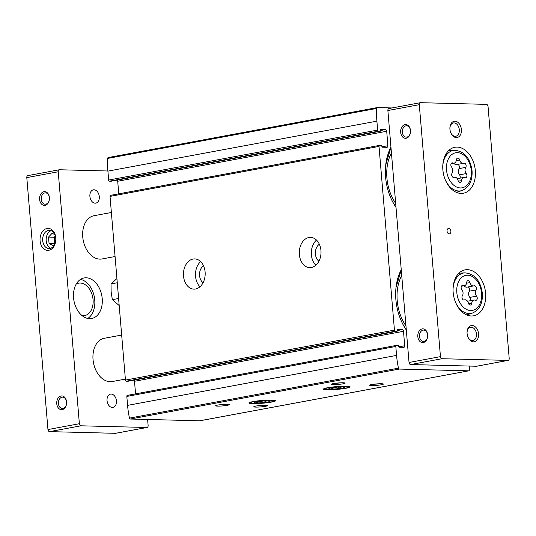 <?xml version="1.0" encoding="UTF-8"?>
<svg xmlns="http://www.w3.org/2000/svg" width="536" height="536" viewBox="0 0 536 536"><rect width="100%" height="100%" fill="white"/><g stroke="black" fill="none" stroke-linecap="round" stroke-linejoin="round"><path stroke-width="0.8" d="M396.272 345.439L127.494 395.367A1.099 0.757 79.5 0 0 127.387 395.374A1.099 0.757 79.5 0 0 126.824 396.439L127.575 405.37A69.399 47.684 79.5 0 0 129.478 418.12A1.099 0.757 79.5 0 0 130.302 419.031L199.7 420.8A1.099 0.757 79.5 0 0 199.814 420.793A1.099 0.757 79.5 0 0 199.915 420.76M135.561 393.86L134.502 381.277A1.648 1.132 79.5 0 0 134.087 380.125M379.475 145.397L110.697 195.332A1.099 0.757 79.5 0 0 110.59 195.339A1.099 0.757 79.5 0 0 110.027 196.397L125.451 380.091A1.099 0.757 79.5 0 0 126.302 381.203L128.024 381.25A0.549 0.375 79.5 0 0 128.131 381.23M118.764 193.818L117.706 181.242A1.648 1.132 79.5 0 0 117.284 180.089M377.116 107.615L108.339 157.544A1.099 0.757 79.5 0 0 108.232 157.55A1.099 0.757 79.5 0 0 107.669 158.415A69.399 47.684 79.5 0 0 107.904 171.125L108.654 180.056A1.099 0.757 79.5 0 0 109.505 181.168L111.227 181.208A0.549 0.375 79.5 0 0 111.334 181.188M396.017 207.452A46.451 31.919 -100.5 0 1 390.952 198.28A46.451 31.919 -100.5 0 1 385.438 168.579A46.451 31.919 -100.5 0 1 390.952 147.139M406.308 330.022A46.451 31.919 -100.5 0 1 401.243 320.85A46.451 31.919 -100.5 0 1 395.729 291.149A46.451 31.919 -100.5 0 1 401.243 269.709M392.077 107.95L377.331 107.575A1.099 0.757 79.5 0 0 377.223 107.582A1.099 0.757 79.5 0 0 376.661 108.44A69.399 47.684 79.5 0 0 376.895 121.149L377.646 130.087A1.099 0.757 79.5 0 0 378.496 131.193L380.218 131.24A0.549 0.375 79.5 0 0 380.553 130.704L380.52 130.295A0.824 0.57 79.5 0 1 381.022 129.491L385.418 129.605A1.648 1.132 79.5 0 1 386.697 131.266L387.91 145.705A1.648 1.132 79.5 0 1 387.066 147.299A1.648 1.132 79.5 0 1 386.905 147.313L382.51 147.199A0.824 0.57 79.5 0 1 381.867 146.368L381.833 145.959A0.549 0.375 79.5 0 0 381.404 145.403L379.689 145.357A1.099 0.757 79.5 0 0 379.582 145.37A1.099 0.757 79.5 0 0 379.019 146.429L394.442 330.122A1.099 0.757 79.5 0 0 395.293 331.235L397.015 331.275A0.549 0.375 79.5 0 0 397.35 330.739L397.317 330.33A0.824 0.57 79.5 0 1 397.819 329.533L402.214 329.64A1.648 1.132 79.5 0 1 403.494 331.308L404.707 345.74A1.648 1.132 79.5 0 1 403.863 347.335A1.648 1.132 79.5 0 1 403.702 347.348L399.307 347.234A0.824 0.57 79.5 0 1 398.663 346.403L398.63 345.995A0.549 0.375 79.5 0 0 398.201 345.439L396.486 345.398A1.099 0.757 79.5 0 0 396.379 345.405A1.099 0.757 79.5 0 0 395.816 346.464L396.566 355.402A69.399 47.684 79.5 0 0 398.469 368.152A1.099 0.757 79.5 0 0 399.293 369.063L468.692 370.832A1.099 0.757 79.5 0 0 468.806 370.825A1.099 0.757 79.5 0 0 469.368 369.961A69.399 47.684 79.5 0 0 469.476 366.061M183.513 276.027A15.115 10.867 -88.5 0 0 193.925 289.132A15.115 10.867 -88.5 0 0 205.174 274.298A15.115 10.867 -88.5 0 0 194.695 258.908A15.115 10.867 -88.5 0 0 183.513 276.027M299.356 254.506A15.115 10.867 -88.5 0 0 309.768 267.611A15.115 10.867 -88.5 0 0 321.017 252.778A15.115 10.867 -88.5 0 0 310.538 237.388A15.115 10.867 -88.5 0 0 299.356 254.506M252.644 403.635A13.367 1.4 -4.8 0 1 248.932 402.824A13.367 1.4 -4.8 0 1 262.077 400.466A13.367 1.4 -4.8 0 1 275.424 400.6A13.367 1.4 -4.8 0 1 267.9 402.657A13.367 1.4 -4.8 0 1 252.644 403.635M327.255 389.773A13.367 1.4 -4.8 0 1 323.543 388.969A13.367 1.4 -4.8 0 1 336.682 386.603A13.367 1.4 -4.8 0 1 350.035 386.744A13.367 1.4 -4.8 0 1 342.511 388.801A13.367 1.4 -4.8 0 1 327.255 389.773M255.766 407.092A6.874 0.724 -4.8 0 1 253.856 406.677A6.874 0.724 -4.8 0 1 260.61 405.464A6.874 0.724 -4.8 0 1 267.477 405.531A6.874 0.724 -4.8 0 1 263.605 406.59A6.874 0.724 -4.8 0 1 255.766 407.092M371.609 385.572A6.874 0.724 -4.8 0 1 369.699 385.156A6.874 0.724 -4.8 0 1 376.453 383.943A6.874 0.724 -4.8 0 1 383.32 384.011A6.874 0.724 -4.8 0 1 379.448 385.069A6.874 0.724 -4.8 0 1 371.609 385.572M217.569 406.114A6.874 0.724 -4.8 0 1 215.66 405.698A6.874 0.724 -4.8 0 1 222.42 404.486A6.874 0.724 -4.8 0 1 229.281 404.559A6.874 0.724 -4.8 0 1 225.415 405.611A6.874 0.724 -4.8 0 1 217.569 406.114M333.412 384.593A6.874 0.724 -4.8 0 1 331.503 384.178A6.874 0.724 -4.8 0 1 338.263 382.965A6.874 0.724 -4.8 0 1 345.124 383.039A6.874 0.724 -4.8 0 1 341.258 384.091A6.874 0.724 -4.8 0 1 333.412 384.593M319.362 244.249A9.481 6.821 -88.5 0 0 315.409 254.064A9.481 6.821 -88.5 0 0 318.927 261.213M316.495 240.068A15.115 10.867 -88.5 0 0 311.389 254.814A15.115 10.867 -88.5 0 0 315.851 265.24M203.519 265.769A9.481 6.821 -88.5 0 0 199.566 275.584A9.481 6.821 -88.5 0 0 203.084 282.733M200.652 261.588A15.115 10.867 -88.5 0 0 195.546 276.335A15.115 10.867 -88.5 0 0 200.008 286.76M340.99 382.798A5.682 0.596 -4.8 0 1 335.543 383.253M225.147 404.318A5.682 0.596 -4.8 0 1 219.7 404.774M379.187 383.769A5.682 0.596 -4.8 0 1 373.739 384.232M263.344 405.29A5.682 0.596 -4.8 0 1 257.896 405.752M402.898 324.287L406.301 329.962A46.123 31.691 -100.5 0 1 402.898 324.287A46.123 31.691 -100.5 0 1 401.223 320.803M395.722 291.202A46.123 31.691 -100.5 0 1 396.037 287.356A46.123 31.691 -100.5 0 1 401.256 269.863M405.966 325.948A38.619 26.532 -100.5 0 1 401.732 275.531M392.607 201.71L396.01 207.392A46.123 31.691 -100.5 0 1 392.607 201.71A46.123 31.691 -100.5 0 1 390.932 198.233M385.431 168.632A46.123 31.691 -100.5 0 1 385.746 164.78A46.123 31.691 -100.5 0 1 390.965 147.293M395.675 203.379A38.619 26.532 -100.5 0 1 391.441 152.954M99.287 196.598A6.76 4.643 -100.5 0 1 95.823 203.124A6.76 4.643 -100.5 0 1 90.028 197.328A6.76 4.643 -100.5 0 1 93.358 189.831A6.76 4.643 -100.5 0 1 99.287 196.598M116.439 400.881A6.76 4.643 -100.5 0 1 112.982 407.407A6.76 4.643 -100.5 0 1 107.18 401.611A6.76 4.643 -100.5 0 1 110.51 394.121A6.76 4.643 -100.5 0 1 116.439 400.881M464.94 177.644A4.308 2.955 79.5 0 0 463.64 177.476A4.308 2.955 79.5 0 0 461.436 180.652A2.459 1.688 79.5 0 1 460.169 182.461A2.459 1.688 79.5 0 1 458.106 180.565A4.308 2.955 79.5 0 0 454.495 177.242A4.308 2.955 79.5 0 0 454.079 177.369A2.459 1.688 79.5 0 1 453.838 177.436A2.459 1.688 79.5 0 1 451.942 176.043A2.459 1.688 79.5 0 1 452.069 173.215A4.308 2.955 79.5 0 0 451.547 167.011A2.459 1.688 79.5 0 1 450.883 164.492A2.459 1.688 79.5 0 1 452.123 162.85A2.459 1.688 79.5 0 1 452.866 162.944A4.308 2.955 79.5 0 0 454.166 163.112A4.308 2.955 79.5 0 0 456.377 159.936A2.459 1.688 79.5 0 1 457.637 158.127A2.459 1.688 79.5 0 1 459.7 160.023A4.308 2.955 79.5 0 0 463.312 163.346A4.308 2.955 79.5 0 0 463.727 163.219A2.459 1.688 79.5 0 1 463.968 163.152A2.459 1.688 79.5 0 1 465.864 164.545A2.459 1.688 79.5 0 1 465.737 167.373A4.308 2.955 79.5 0 0 466.26 173.577A2.459 1.688 79.5 0 1 466.923 176.096A2.459 1.688 79.5 0 1 465.683 177.738A2.459 1.688 79.5 0 1 464.94 177.644M475.231 300.214A4.308 2.955 79.5 0 0 473.931 300.046A4.308 2.955 79.5 0 0 471.727 303.222A2.459 1.688 79.5 0 1 470.467 305.038A2.459 1.688 79.5 0 1 468.397 303.135A4.308 2.955 79.5 0 0 464.786 299.812A4.308 2.955 79.5 0 0 464.37 299.939A2.459 1.688 79.5 0 1 464.136 300.006A2.459 1.688 79.5 0 1 462.233 298.612A2.459 1.688 79.5 0 1 462.36 295.785A4.308 2.955 79.5 0 0 461.844 289.581A2.459 1.688 79.5 0 1 461.174 287.062A2.459 1.688 79.5 0 1 462.414 285.42A2.459 1.688 79.5 0 1 463.158 285.514A4.308 2.955 79.5 0 0 464.457 285.681A4.308 2.955 79.5 0 0 466.668 282.512A2.459 1.688 79.5 0 1 467.928 280.697A2.459 1.688 79.5 0 1 469.992 282.593A4.308 2.955 79.5 0 0 473.61 285.916A4.308 2.955 79.5 0 0 474.018 285.795A2.459 1.688 79.5 0 1 474.26 285.721A2.459 1.688 79.5 0 1 476.156 287.122A2.459 1.688 79.5 0 1 476.028 289.942A4.308 2.955 79.5 0 0 476.551 296.147A2.459 1.688 79.5 0 1 477.221 298.666A2.459 1.688 79.5 0 1 475.975 300.314A2.459 1.688 79.5 0 1 475.231 300.214M402.355 132.218A5.682 4.087 -88.5 0 0 406.268 137.142A5.682 4.087 -88.5 0 0 410.496 131.568A5.682 4.087 -88.5 0 0 406.556 125.779A5.682 4.087 -88.5 0 0 402.355 132.218M419.507 336.501A5.682 4.087 -88.5 0 0 423.42 341.425A5.682 4.087 -88.5 0 0 427.648 335.851A5.682 4.087 -88.5 0 0 423.715 330.069A5.682 4.087 -88.5 0 0 419.507 336.501M509.2 358.396L488.041 106.443A2.064 1.414 79.5 0 0 486.44 104.366L420.552 102.684A2.064 1.414 79.5 0 0 420.345 102.698A2.064 1.414 79.5 0 0 419.293 104.688L440.451 356.641A2.064 1.414 79.5 0 0 442.053 358.718L507.94 360.406A2.064 1.414 79.5 0 0 508.141 360.386A2.064 1.414 79.5 0 0 509.2 358.396M389.136 108.52A2.064 1.414 79.5 0 0 388.935 108.533A2.064 1.414 79.5 0 0 387.876 110.523L409.035 362.477A2.064 1.414 79.5 0 0 410.636 364.554L476.524 366.242A2.064 1.414 79.5 0 0 476.732 366.222A2.064 1.414 79.5 0 0 476.926 366.168M400.68 132.352A6.874 4.938 -88.5 0 0 408.533 136.881A6.874 4.938 -88.5 0 0 407.548 125.089A6.874 4.938 -88.5 0 0 400.68 132.352M417.832 336.635A6.874 4.938 -88.5 0 0 425.691 341.164A6.874 4.938 -88.5 0 0 424.7 329.372A6.874 4.938 -88.5 0 0 417.832 336.635M475.332 170.669A23.363 16.053 -100.5 0 1 463.365 193.228A23.363 16.053 -100.5 0 1 443.319 173.188A23.363 16.053 -100.5 0 1 454.83 147.286A23.363 16.053 -100.5 0 1 475.332 170.669M485.623 293.246A23.363 16.053 -100.5 0 1 473.657 315.798A23.363 16.053 -100.5 0 1 453.61 295.758A23.363 16.053 -100.5 0 1 465.127 269.856A23.363 16.053 -100.5 0 1 485.623 293.246M450.877 231.204A2.747 1.889 -100.5 0 1 449.47 233.857A2.747 1.889 -100.5 0 1 447.111 231.498A2.747 1.889 -100.5 0 1 448.465 228.45A2.747 1.889 -100.5 0 1 450.877 231.204M461.396 129.544A8.248 5.668 -100.5 0 1 457.684 137.377A8.248 5.668 -100.5 0 1 450.89 133.015A8.248 5.668 -100.5 0 1 449.912 127.742A8.248 5.668 -100.5 0 1 455.52 121.277A8.248 5.668 -100.5 0 1 461.396 129.544M478.554 333.834A8.248 5.668 -100.5 0 1 474.842 341.66A8.248 5.668 -100.5 0 1 468.049 337.298A8.248 5.668 -100.5 0 1 467.064 332.025A8.248 5.668 -100.5 0 1 472.672 325.566A8.248 5.668 -100.5 0 1 478.554 333.834M125.364 379.106L112.332 381.525A21.989 15.109 -100.5 0 1 93.458 362.664A21.989 15.109 -100.5 0 1 104.299 338.29L121.665 335.06M115.073 256.53L102.041 258.955A21.989 15.109 -100.5 0 1 83.167 240.095A21.989 15.109 -100.5 0 1 94.008 215.713L111.374 212.49M467.057 332.293A6.76 4.643 -100.5 0 1 470.528 327.241A6.76 4.643 -100.5 0 1 476.457 334.002A6.76 4.643 -100.5 0 1 472.993 340.528A6.76 4.643 -100.5 0 1 467.941 337.057M449.905 128.004A6.76 4.643 -100.5 0 1 453.369 122.952A6.76 4.643 -100.5 0 1 459.298 129.719A6.76 4.643 -100.5 0 1 455.841 136.245A6.76 4.643 -100.5 0 1 450.789 132.774M467.935 286.968A2.459 1.688 79.5 0 1 469.523 288.643A2.459 1.688 79.5 0 1 469.295 291.195A4.308 2.955 79.5 0 0 469.817 297.4L476.551 296.147M470.24 300.736A2.459 1.688 79.5 0 0 469.817 297.4M464.116 285.748A4.308 2.955 79.5 0 0 466.869 287.169L473.61 285.916M457.644 164.398A2.459 1.688 79.5 0 1 459.231 166.073A2.459 1.688 79.5 0 1 459.004 168.626A4.308 2.955 79.5 0 0 459.526 174.83L466.26 173.577M459.942 178.16A2.459 1.688 79.5 0 0 459.526 174.83M453.818 163.179A4.308 2.955 79.5 0 0 456.578 164.599L463.312 163.346M107.89 170.997L59.476 169.758A2.064 1.414 79.5 0 0 59.268 169.778A2.064 1.414 79.5 0 0 58.216 171.768L79.375 423.721A2.064 1.414 79.5 0 0 80.976 425.798L146.864 427.48A2.064 1.414 79.5 0 0 147.065 427.467A2.064 1.414 79.5 0 0 148.124 425.477L147.621 419.474M28.06 175.594A2.064 1.414 79.5 0 0 27.859 175.614A2.064 1.414 79.5 0 0 26.8 177.604L47.959 429.557A2.064 1.414 79.5 0 0 49.56 431.634L115.448 433.316A2.064 1.414 79.5 0 0 115.655 433.302A2.064 1.414 79.5 0 0 115.85 433.242M40.086 240.832A10.995 7.906 -88.5 0 0 52.662 248.081A10.995 7.906 -88.5 0 0 51.074 229.207A10.995 7.906 -88.5 0 0 40.086 240.832M39.597 199.432A6.874 4.938 -88.5 0 0 47.456 203.961A6.874 4.938 -88.5 0 0 46.471 192.163A6.874 4.938 -88.5 0 0 39.597 199.432M56.756 403.715A6.874 4.938 -88.5 0 0 64.615 408.244A6.874 4.938 -88.5 0 0 63.623 396.452A6.874 4.938 -88.5 0 0 56.756 403.715M102.215 298.599A20.616 14.164 -100.5 0 1 91.656 318.498A20.616 14.164 -100.5 0 1 73.968 300.817A20.616 14.164 -100.5 0 1 84.125 277.963A20.616 14.164 -100.5 0 1 102.215 298.599M58.431 403.581A5.682 4.087 -88.5 0 0 62.343 408.506A5.682 4.087 -88.5 0 0 66.571 402.931A5.682 4.087 -88.5 0 0 62.638 397.143A5.682 4.087 -88.5 0 0 58.431 403.581M41.279 199.292A5.682 4.087 -88.5 0 0 45.192 204.216A5.682 4.087 -88.5 0 0 49.419 198.642A5.682 4.087 -88.5 0 0 45.48 192.86A5.682 4.087 -88.5 0 0 41.279 199.292M51.195 230.648A9.132 6.566 -88.5 0 0 46.19 240.711A9.132 6.566 -88.5 0 0 50.746 248.255M54.96 234.808L52.186 233.207L48.521 237.08L49.051 243.371L53.245 245.79L54.786 244.155M42.706 240.617A9.132 6.566 -88.5 0 0 48.997 248.537A9.132 6.566 -88.5 0 0 55.798 239.579A9.132 6.566 -88.5 0 0 49.466 230.279A9.132 6.566 -88.5 0 0 42.706 240.617M80.534 279.397A20.616 14.164 -100.5 0 1 94.751 299.986A20.616 14.164 -100.5 0 1 87.79 318.451M76.253 284.02A16.489 11.33 -100.5 0 1 78.598 283.182A16.489 11.33 -100.5 0 1 93.07 299.691A16.489 11.33 -100.5 0 1 84.621 315.61L83.442 315.831A16.489 11.33 -100.5 0 1 82.484 315.945M76.481 283.638A16.489 11.33 -100.5 0 1 77.419 283.403L78.598 283.182M84.621 315.61A16.489 11.33 -100.5 0 1 82.135 315.677M55.376 236.034L54.25 237.227L48.521 237.08M54.25 237.227L54.779 243.518L49.051 243.371M399.28 246.352L397.96 230.627M116.922 278.573L111.026 283.933L111.133 291.892L112.346 299.658L119.186 305.527M112.346 299.658L118.597 298.492M111.026 283.933L117.277 282.767M345.137 388.211A11.993 1.26 -4.8 0 1 332.789 389.525A11.993 1.26 -4.8 0 1 324.93 389.129A11.993 1.26 -4.8 0 1 336.695 386.744A11.993 1.26 -4.8 0 1 348.702 387.133A11.993 1.26 -4.8 0 1 345.137 388.211M342.343 388.144A7.973 0.838 -4.8 0 1 333.359 389.042A7.973 0.838 -4.8 0 1 328.896 388.573A7.973 0.838 -4.8 0 1 334.853 387.347A7.973 0.838 -4.8 0 1 344.695 387.253A7.973 0.838 -4.8 0 1 342.343 388.144M331.04 387.903L331.134 389.015C333.533 387.515 336.072 387.374 338.739 388.613C340.507 386.892 342.397 386.543 344.407 387.562M338.605 387.032L338.739 388.613M270.526 402.074A11.993 1.26 -4.8 0 1 258.178 403.387A11.993 1.26 -4.8 0 1 250.319 402.992A11.993 1.26 -4.8 0 1 262.084 400.606A11.993 1.26 -4.8 0 1 274.09 400.995A11.993 1.26 -4.8 0 1 270.526 402.074M267.732 402A7.973 0.838 -4.8 0 1 258.747 402.905A7.973 0.838 -4.8 0 1 254.285 402.435A7.973 0.838 -4.8 0 1 260.241 401.209A7.973 0.838 -4.8 0 1 270.084 401.109A7.973 0.838 -4.8 0 1 267.732 402M256.429 401.766L256.523 402.878C258.921 401.37 261.461 401.236 264.127 402.476C265.896 400.754 267.786 400.405 269.796 401.424M263.993 400.895L264.127 402.476M108.654 180.056L377.646 130.087M107.904 171.125L376.895 121.149M110.027 196.397L379.019 146.429M125.451 380.091L394.442 330.122M107.669 158.415L376.661 108.44M126.824 396.439L395.816 346.464M127.575 405.37L396.566 355.402M129.478 418.12L398.469 368.152M130.302 419.031L399.293 369.063M199.7 420.8L468.692 370.832M398.791 346.839L404.707 345.74M134.502 381.277L403.494 331.308M397.337 330.551L402.214 329.64M128.024 381.25L397.015 331.275M126.302 381.203L395.293 331.235M117.706 181.242L386.697 131.266M381.994 146.804L387.91 145.705M380.54 130.509L385.418 129.605M111.227 181.208L380.218 131.24M109.505 181.168L378.496 131.193M471.278 170.609A17.809 12.234 -100.5 0 1 453.999 185.423A17.809 12.234 -100.5 0 1 451.433 154.85A17.809 12.234 -100.5 0 1 471.278 170.609M481.569 293.179A17.809 12.234 -100.5 0 1 464.29 307.992A17.809 12.234 -100.5 0 1 461.724 277.42A17.809 12.234 -100.5 0 1 481.569 293.179M419.293 104.688L387.876 110.523M440.451 356.641L409.035 362.477M442.053 358.718L410.636 364.554M507.94 360.406L476.524 366.242M466.622 314.9L472.29 313.118A20.549 14.117 -100.5 0 1 455.392 301.976M453.047 289.319A20.549 14.117 -100.5 0 1 464.812 272.851L458.876 273.226M456.324 192.324L461.998 190.548A20.549 14.117 -100.5 0 1 445.101 179.399M442.749 166.75A20.549 14.117 -100.5 0 1 454.521 150.281L448.585 150.656M469.295 291.195L476.028 289.942M468.638 303.798L471.727 303.222M463.888 300.026L464.37 299.939M461.757 285.775L463.158 285.514M466.555 283.229L469.992 282.593M459.004 168.626L465.737 167.373M458.34 181.222L461.436 180.652M453.597 177.456L454.079 177.369M451.466 163.205L452.866 162.944M456.263 160.659L459.7 160.023M58.216 171.768L26.8 177.604M79.375 423.721L47.959 429.557M80.976 425.798L49.56 431.634M146.864 427.48L115.448 433.316M108.232 157.55L377.223 107.582M199.814 420.793L468.806 370.825M128.077 381.243L397.069 331.275M127.387 395.374L396.379 345.405M111.28 181.208L380.272 131.233M110.59 195.339L379.582 145.37M401.263 269.93L396.037 287.356M390.972 147.36L385.746 164.78M420.345 102.698L388.935 108.533M508.141 360.386L476.732 366.222M472.29 313.118C479.506 309.996 482.856 303.396 482.346 293.319C480.49 280.609 474.648 273.789 464.812 272.851M461.998 190.548C469.214 187.426 472.564 180.826 472.055 170.743C470.199 158.04 464.357 151.219 454.521 150.281M467.546 301.232L473.931 300.046M463.72 300.013L464.786 299.812M461.422 286.251L464.457 285.681M457.248 178.662L463.64 177.476M453.429 177.443L454.495 177.242M451.124 163.674L454.166 163.112M59.268 169.778L27.859 175.614M147.065 427.467L115.655 433.302M348.702 387.133L349.271 386.469M324.93 389.129L324.253 388.573M274.09 400.995L274.66 400.332M250.319 402.992L249.642 402.429"/></g></svg>
